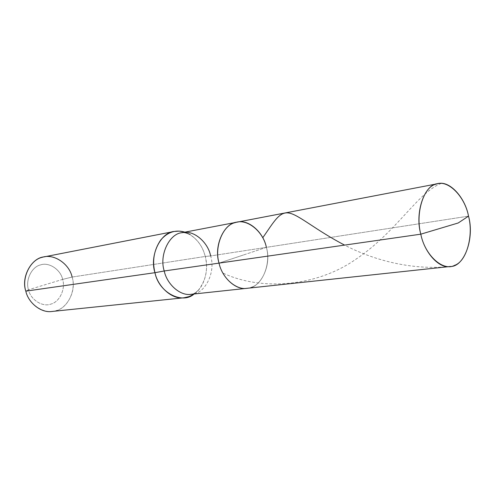 <?xml version="1.0" encoding="UTF-8"?>
<svg xmlns="http://www.w3.org/2000/svg" width="495" height="495" viewBox="0 0 495 495"><rect width="100%" height="100%" fill="white"/><g stroke="black" fill="none" stroke-linecap="round" stroke-linejoin="round"><path stroke-width="0.37" stroke-dasharray="2.48 1.86" d="M243.243 255.055L219.044 263.117C222.428 279.947 239.933 292.706 251.268 287.292C263.173 283.975 270.975 262.765 266.372 247.345L219.044 263.117C222.428 279.947 239.933 292.706 251.268 287.292C263.173 283.975 270.975 262.765 266.372 247.345L468.53 216.142L266.372 247.345L219.044 263.117L243.243 255.055M237 222.175C248.57 218.901 263.588 232.495 266.372 247.345C271.934 265.097 260.636 288.628 246.869 288.319C260.636 288.628 271.934 265.097 266.372 247.345L210.647 255.946L266.372 247.345M43.95 256.905C55.242 253.799 69.727 264.707 72.121 277.058L62.642 279.39L28.481 289.773C30.585 299.859 42.762 307.426 51.022 304.041C59.641 301.931 65.736 288.808 62.642 279.39L28.481 289.773L25.814 291.153C28.704 304.945 45.342 315.179 56.498 310.514C68.155 307.568 76.292 289.785 72.121 277.058L205.246 256.453L210.647 255.946C215.981 272.485 204.713 294.513 191.243 294.29C204.713 294.513 215.981 272.485 210.647 255.946C208.024 242.092 193.384 229.538 182.055 232.7M184.889 232.155L190.061 234.531C197.932 239.896 202.993 247.203 205.246 256.453C202.208 244.648 195.42 236.548 184.889 232.155M52.086 311.454C65.501 311.559 77.189 291.759 72.121 277.058L62.642 279.39C60.644 269.639 48.956 261.843 40.547 264.905C31.816 266.681 25.239 280.034 28.481 289.773C25.239 280.034 31.816 266.681 40.547 264.905C48.956 261.843 60.644 269.639 62.642 279.39C65.736 288.808 59.641 301.931 51.022 304.041C42.762 307.426 30.585 299.859 28.481 289.773L25.814 291.153M72.121 277.058L205.246 256.453C209.094 269.156 204.392 287.601 194.114 293.987L198.371 290.2C205.982 280.257 208.277 269.002 205.246 256.453L210.647 255.946M449.503 266.558C410.374 270.493 372.098 259.467 344.607 245.105M441.212 183.441C418.083 192.116 396.656 231.914 356.19 259.04C316.596 286.958 261.094 291.035 222.899 273.067M198.371 290.2C192.71 295.354 191.404 293.937 191.243 294.29"/><path stroke-width="0.74" d="M450.19 266.496C438.873 268.847 424.227 252.147 420.806 234.172L219.044 263.117C221.89 277.367 235.682 290.41 246.869 288.319L450.19 266.496C464.23 267.176 474.761 238.299 468.53 216.142L458.215 222.979L420.806 234.172C415.132 213.555 423.615 186.615 435.984 184.177C447.796 179.06 464.848 196.342 468.53 216.142L458.215 222.979L420.806 234.172L219.044 263.117C213.487 245.879 224.216 222.812 237 222.175C224.216 222.812 213.487 245.879 219.044 263.117C214.081 246.832 222.998 225.033 235.174 222.62C246.863 218.078 263.266 231.431 266.372 247.345C263.588 232.495 248.57 218.901 237 222.175L437.84 183.701C424.797 183.893 414.488 212.33 420.806 234.172C424.877 255.408 443.316 271.811 454.633 265.326C466.618 261.459 473.715 235.391 468.53 216.142C465.207 197.666 449.559 180.155 437.84 183.701M191.243 294.29C180.279 296.295 166.908 284.223 164.235 270.982C158.938 254.981 169.544 233.423 182.055 232.7C169.544 233.423 158.938 254.981 164.235 270.982L219.044 263.117L164.235 270.982C166.908 284.223 180.279 296.295 191.243 294.29L246.869 288.319C235.682 290.41 221.89 277.367 219.044 263.117C214.081 246.832 222.998 225.033 235.174 222.62C246.863 218.078 263.266 231.431 266.372 247.345M72.121 277.058C69.436 263.878 53.701 253.217 42.273 257.301C30.412 259.634 21.378 277.837 25.814 291.153L154.954 272.689C158.87 292.885 182.482 304.586 194.114 293.987L189.282 296.536L184.109 297.761C172.248 299.871 157.843 286.908 154.954 272.689L164.235 270.982L154.954 272.689C152.07 260.902 153.957 250.055 160.615 240.143C167.489 232.093 175.583 229.433 184.889 232.155L179.413 231.115L174.221 231.462C160.702 232.304 149.236 255.5 154.954 272.689L25.814 291.153C20.846 277.12 31.556 257.864 43.95 256.905L174.221 231.462M210.647 255.946C208.024 242.092 193.384 229.538 182.055 232.7L237 222.175M25.814 291.153C28.246 302.785 41.172 313.298 52.086 311.454L184.109 297.761M344.607 245.105C315.872 230.15 299.308 215.195 289.457 213.141C279.619 210.926 274.131 221.463 262.771 237.767M190.061 234.531C183.193 231.27 182.333 232.978 182.055 232.7"/></g></svg>

